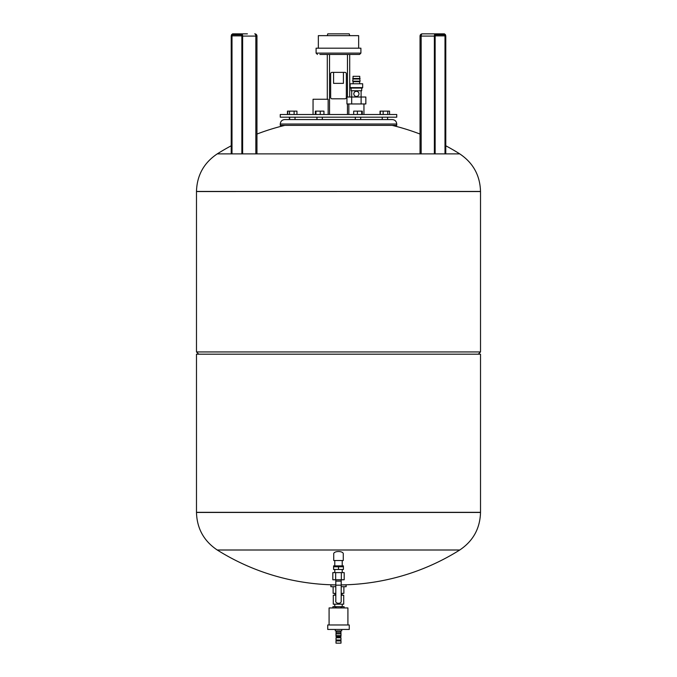 <?xml version="1.0" encoding="UTF-8"?>
<svg xmlns="http://www.w3.org/2000/svg" width="677" height="677" viewBox="0 0 677 677"><rect width="100%" height="100%" fill="white"/><g stroke="black" fill="none" stroke-linecap="round" stroke-linejoin="round"><path stroke-width="1.02" d="M333.126 586.697L333.126 593.331L335.809 593.331M341.191 593.331L343.874 593.331L343.874 586.697M342.088 595.21L342.088 593.331M335.809 584.911L330.884 584.911L330.884 586.697L335.809 586.697M341.191 586.697L346.116 586.697L346.116 584.911L341.191 584.911M341.191 595.21L343.721 595.21L343.721 604.172L333.279 604.172L333.279 595.21L335.809 595.21M338.5 632.174L340.963 632.174L340.963 633.52L336.037 633.52L336.037 632.174L338.5 632.174M338.5 643.15L341.005 643.15L341.005 640.907L335.995 640.907L335.995 643.15L338.5 643.15M338.5 640.01L340.963 640.01L340.963 637.776L336.037 637.776L336.037 640.01L338.5 640.01M336.554 637.776L336.554 636.879L340.446 636.879L340.963 635.94L336.037 635.94L336.037 636.651L340.963 636.651M338.5 635.627L341.005 635.627L341.005 633.833L335.995 633.833L335.995 635.627L338.5 635.627M340.514 630.922L340.514 632.174M335.293 629.441L335.293 630.922L341.707 630.922L341.707 629.441M327.744 624.964L349.256 624.964L349.256 629.441L327.744 629.441L327.744 624.964M329.09 624.964L329.09 607.938L347.91 607.938L347.91 624.964M332.898 606.685L332.898 607.938L332.923 606.685L335.267 606.685L335.267 607.938M336.156 607.938L336.156 606.685L340.844 606.685L340.844 607.938M344.077 606.685L344.077 607.938L344.102 606.685L341.733 606.685L341.733 607.938M340.844 606.685L341.733 606.685M335.267 606.685L336.156 606.685M342.215 604.172L342.215 606.685M358.658 48.185L358.658 35.644L318.342 35.644L318.342 48.185M349.704 35.644L349.256 33.85L327.744 33.85L327.296 35.644M332.001 72.38L344.999 72.38A1.346 1.346 0 0 1 346.336 73.725L346.336 97.471A1.346 1.346 0 0 1 344.999 98.808L332.001 98.808A1.346 1.346 0 0 1 330.664 97.471L330.664 73.725A1.346 1.346 0 0 1 332.001 72.38M360.9 53.111L316.1 53.111L316.1 48.185L360.9 48.185L360.9 53.111L359.555 54.456L319.891 54.456M329.538 114.489L329.538 54.456L327.296 54.456L327.296 99.257M349.704 97.023L349.704 54.456M343.425 72.38L343.425 83.356L333.575 83.356L333.575 72.38M341.191 585.156L341.191 581.12L335.809 581.12L335.809 600.837C334.929 603.825 341.783 604.392 341.191 600.837L341.191 585.156L335.809 585.156L335.809 600.837M338.5 566.784L343.425 566.784L343.425 565.887L333.575 565.887L333.575 566.784L338.5 566.784L338.5 569.475L333.575 569.475L333.575 566.784M343.425 566.784L343.425 569.475L338.5 569.475M341.343 579.774L344.187 579.774L344.187 572.607L341.343 572.607L341.343 579.774L332.813 579.774L332.813 572.607L341.343 572.607M335.657 579.774L335.657 572.607M343.273 560.514L333.727 560.514L333.727 554.167C333.084 550.646 343.916 550.646 343.273 554.167L343.273 560.514M335.809 584.894A228.039 228.039 0 0 1 217.249 550.003L459.751 550.003L217.249 550.003C203.887 541.041 196.956 528.517 196.482 512.438L480.518 512.328L196.482 512.328L196.482 354.181L480.518 354.181L480.518 512.438C480.044 528.517 473.113 541.041 459.751 550.003A228.039 228.039 0 0 1 341.191 584.894M422.287 33.85A2.243 2.243 0 0 0 420.045 36.093L421.17 36.093A2.243 1.117 90 0 1 422.287 33.85L444.442 33.85L445.788 36.093L445.788 153.882L459.751 153.882L217.249 153.882C203.887 162.835 196.956 175.36 196.482 191.447L480.518 191.447L196.482 191.549L196.482 351.938L198.716 354.181M196.482 191.447L480.518 191.549L480.518 351.938L196.482 351.938M231.212 145.783A228.039 228.039 0 0 0 217.249 153.882L231.212 153.882L231.272 36.093A1.794 0.897 90 0 1 232.169 34.299A1.566 0.787 -90 0 0 231.39 35.864L231.39 153.882M242.637 153.882L242.637 36.093L256.955 36.093L256.955 153.882L420.045 153.882L420.045 36.093M328.15 114.489L328.15 99.257L313.053 99.257L313.053 114.489M363.947 114.489L363.947 103.962M396.739 124.035L280.261 124.035L280.261 125.38L396.739 125.38L396.739 124.035C396.477 121.31 394.987 119.821 392.262 119.558L284.738 119.558L289.384 119.558L289.384 117.18M280.261 117.18L396.739 117.18L396.739 114.489L280.261 114.489L280.261 117.18M346.954 103.962L346.954 97.023L365.842 97.023L365.842 103.962L346.954 103.962M351.676 103.962L351.676 97.023M361.12 103.962L361.12 97.023M359.741 79.006L359.741 76.315L353.055 76.315L353.055 79.006L359.741 79.006L360.113 81.172L359.673 81.697L353.132 81.697L353.132 83.762M353.055 79.006L352.683 81.172L353.132 81.697M353.826 93.883A2.573 2.573 0 0 0 357.684 96.117A2.573 2.573 0 0 0 357.684 91.649A2.573 2.573 0 0 0 353.826 93.883M356.237 91.31L356.661 91.319M361.103 97.023L361.103 90.752M362.669 87.612L350.127 87.612L350.127 83.762L362.669 83.762L362.669 87.612M362.313 87.612L362.313 88.061L350.483 88.061L350.483 87.612M361.687 88.061L361.687 90.752L351.109 90.752L351.109 88.061M287.454 114.489L287.454 111.13L296.949 111.13L296.949 114.489M380.051 114.489L380.051 111.13L389.546 111.13L389.546 114.489M387.76 114.489L387.76 111.13M383.148 114.489L383.148 111.13M380.313 114.489L380.313 111.13M357.388 114.489L357.388 111.13L362.297 111.13L362.297 114.489M353.69 114.489L353.69 111.13L357.388 111.13M361.687 114.489L361.687 111.13M315.947 114.489L315.947 111.13L323.945 111.13L323.945 114.489M315.338 114.489L315.338 111.13L315.947 111.13M320.246 114.489L320.246 111.13M287.717 114.489L287.717 111.13M294.114 114.489L294.114 111.13M289.502 114.489L289.502 111.13M435.083 153.882L435.083 35.864A1.566 0.787 90 0 1 435.87 34.299L435.48 33.85A2.243 1.117 90 0 0 434.363 36.093L434.972 36.093A1.794 0.897 -90 0 1 435.87 34.299L435.48 34.747L444.442 34.747L444.831 34.299A1.794 0.897 -90 0 1 445.728 36.093L445.728 153.882M231.999 153.882L231.999 35.864A1.117 0.559 90 0 1 232.558 34.747L241.511 34.747L241.13 34.299A1.794 0.897 90 0 1 242.027 36.093L242.027 153.882M247.41 33.85L232.558 33.85L232.558 34.747M347.462 54.456L347.462 97.023M347.462 103.962L347.462 114.489M196.482 512.438L480.518 512.438M360.113 78.49L352.683 78.49M360.113 81.172L352.683 81.172M444.442 34.747A1.117 0.559 -90 0 1 445.001 35.864L445.61 35.864A1.566 0.787 90 0 0 444.831 34.299L444.442 33.85M445.61 35.864L445.61 153.882M435.142 153.882L435.142 35.864L445.001 35.864L445.001 153.882M434.972 36.093L434.972 153.882M421.17 153.882L421.17 36.093L434.363 36.093L434.363 153.882M241.511 34.747L241.917 35.864L231.39 35.864M241.917 153.882L241.917 35.864A1.566 0.787 -90 0 0 241.13 34.299L241.52 33.85A2.243 1.117 -90 0 1 242.637 36.093L242.027 36.093M232.558 33.85L231.212 36.093L231.272 153.882M255.83 153.882L255.83 36.093A2.243 1.117 -90 0 0 254.713 33.85A2.243 2.243 0 0 1 256.955 36.093M334.912 595.21L334.912 593.331M340.92 640.907L340.92 640.01M336.08 640.907L336.08 640.01M340.446 637.776L340.446 636.879M336.554 636.879L336.037 636.651M336.486 630.922L336.486 632.174M334.785 604.172L334.785 606.685M316.1 53.111L317.445 54.456M335.809 579.774L335.809 581.12M341.191 579.774L341.191 581.12M342.215 565.887L342.215 560.514M334.785 565.887L334.785 560.514M342.215 572.607L342.215 569.475M334.785 572.607L334.785 569.475M478.284 354.181L480.518 351.938M480.518 191.447C480.044 175.36 473.113 162.835 459.751 153.882A228.039 228.039 0 0 0 445.788 145.783M420.045 134.054A228.039 228.039 0 0 0 392.178 125.38M284.822 125.38A228.039 228.039 0 0 0 256.955 134.054M348.85 114.489L348.85 103.962M280.261 124.035C280.523 121.318 282.013 119.821 284.738 119.558M359.673 81.697L359.673 83.762M351.693 97.023L351.693 90.752M382.234 117.18L382.234 119.558M387.616 117.18L387.616 119.558M355.307 117.18L355.307 119.558M360.68 117.18L360.68 119.558M316.954 117.18L316.954 119.558M322.328 117.18L322.328 119.558M289.646 117.18L289.646 119.558M295.028 117.18L295.028 119.558M435.489 34.747L435.142 35.864M241.858 35.864L241.858 153.882"/></g></svg>
